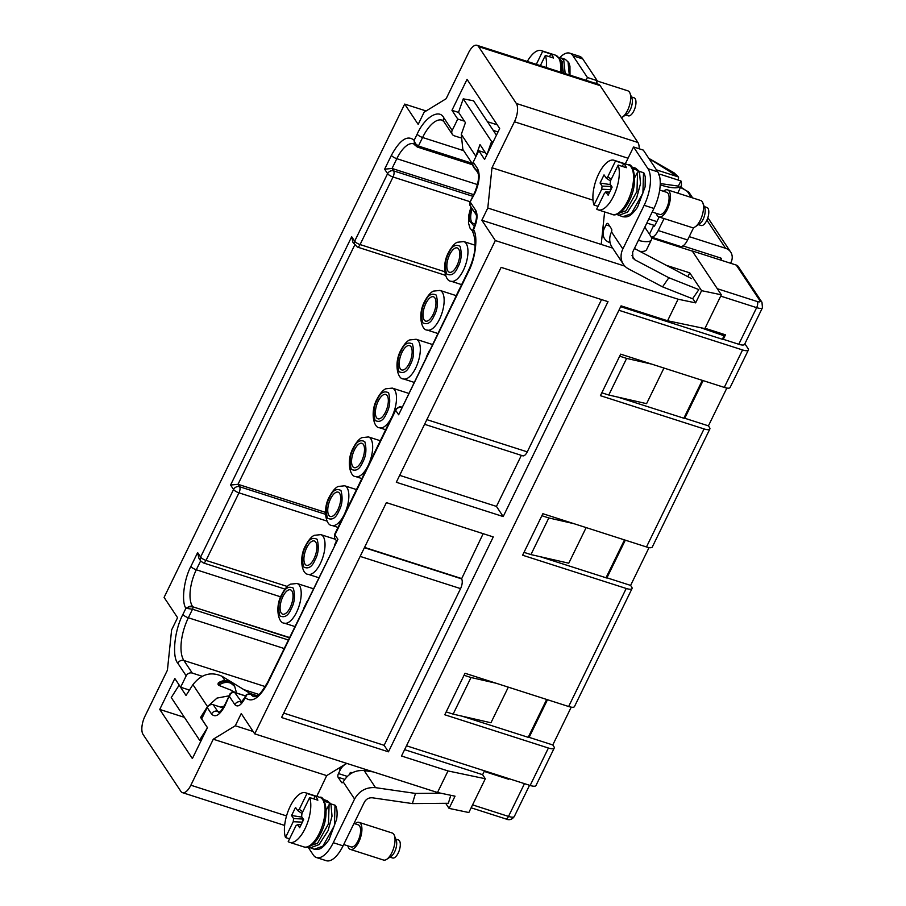 <?xml version="1.0" encoding="UTF-8"?>
<svg xmlns="http://www.w3.org/2000/svg" width="906" height="906" viewBox="0 0 906 906"><rect width="100%" height="100%" fill="white"/><g stroke="black" fill="none" stroke-linecap="round" stroke-linejoin="round"><path stroke-width="1.36" d="M354.393 449.988A12.775 5.436 107.8 0 1 361.947 443.294A12.775 5.436 107.8 0 1 361.675 460.95A12.775 5.436 107.8 0 1 354.133 467.632A12.775 5.436 107.8 0 1 354.393 449.988M402.038 352.298A12.775 5.436 107.8 0 1 409.591 345.616A12.775 5.436 107.8 0 1 409.319 363.261A12.775 5.436 107.8 0 1 401.777 369.954A12.775 5.436 107.8 0 1 402.038 352.298M449.682 254.62A12.775 5.436 107.8 0 1 457.236 247.927A12.775 5.436 107.8 0 1 456.964 265.583A12.775 5.436 107.8 0 1 449.421 272.264A12.775 5.436 107.8 0 1 449.682 254.62M425.865 303.453A12.775 5.436 107.8 0 1 433.408 296.772A12.775 5.436 107.8 0 1 433.147 314.427A12.775 5.436 107.8 0 1 425.605 321.109A12.775 5.436 107.8 0 1 425.865 303.453M378.221 401.143A12.775 5.436 107.8 0 1 385.763 394.45A12.775 5.436 107.8 0 1 385.503 412.105A12.775 5.436 107.8 0 1 377.961 418.799A12.775 5.436 107.8 0 1 378.221 401.143M330.577 498.821A12.775 5.436 107.8 0 1 338.119 492.139A12.775 5.436 107.8 0 1 337.859 509.795A12.775 5.436 107.8 0 1 330.316 516.477A12.775 5.436 107.8 0 1 330.577 498.821M306.749 547.666A12.775 5.436 107.8 0 1 314.303 540.984A12.775 5.436 107.8 0 1 314.042 558.628A12.775 5.436 107.8 0 1 306.488 565.321A12.775 5.436 107.8 0 1 306.749 547.666M282.932 596.51A12.775 5.436 107.8 0 1 290.475 589.829A12.775 5.436 107.8 0 1 290.214 607.473A12.775 5.436 107.8 0 1 282.672 614.166A12.775 5.436 107.8 0 1 282.932 596.51M445.695 803.305L449.07 808.39L468.832 812.535L485.31 778.752L482.615 774.687L484.404 771.029L508.164 778.413M325.413 512.354L238.006 484.302L354.71 245.028M651.539 238.04L692.343 251.143L721.346 294.801L701.584 290.667L689.738 272.842L666.306 265.322M612.637 248.097L601.21 244.427L604.608 211.913M472.875 230.215L473.51 229.66L472.705 231.845A4.734 4.054 146.4 0 0 473.125 232.729C476.85 243.454 475.254 256.126 468.357 270.735A4.734 1.382 26 0 0 468.538 271.506C475.537 258.459 478.187 236.126 473.51 229.66L473.929 228.799C477.269 221.041 477.904 214.937 475.831 210.498L470.44 202.378L469.908 205.3L475.967 214.416C477.1 215.99 476.363 220.52 473.747 228.029L472.841 229.909M468.357 270.735L398.651 414.778L468.538 271.506M337.915 539.319L267.859 681.833A4.734 1.382 26 0 0 268.029 682.592L337.915 539.319L334.948 534.857L395.684 410.305A4.734 1.382 -154 0 1 395.514 409.546L334.767 534.087A4.734 1.382 26 0 0 334.948 534.857A4.734 4.054 -33.6 0 0 335.084 538.787C334.359 538.56 334.257 536.986 334.767 534.087M267.859 681.833C262.321 691.369 258.493 696.17 256.398 696.216L253.997 696.725A28.403 12.072 107.8 0 1 250.758 694.109L247.055 694.494L245.254 697.631C251.891 703.271 259.49 698.254 268.029 682.592M241.687 702.105L234.699 692.512C232.185 692.014 230.43 693.339 229.445 696.488L234.835 704.619C237.655 707.529 240.985 705.491 244.835 698.492A4.734 1.382 -154 0 1 244.665 697.733L240.928 702.682L241.981 702.728M449.07 808.39L455.027 796.181L437.496 792.512L448.017 770.938L485.31 778.752M253.159 731.493L235.288 725.763L241.234 713.554L254.722 733.86L495.333 240.554L481.845 220.249L487.79 208.029L601.21 244.427M346.704 763.373L326.692 775.615L318.165 793.588M487.79 208.029L491.992 167.769L514.427 121.778A14.202 6.036 -72.2 0 0 516.341 103.477L478.572 46.614A14.202 6.036 -72.2 0 0 476.952 45.3A14.202 6.036 -72.2 0 0 468.572 52.729L446.137 98.72L424.133 112.185L418.176 124.394L404.688 104.088L164.088 597.394L177.576 617.699L171.619 629.908L167.417 670.18L144.994 716.17A14.202 6.036 -72.2 0 0 143.08 734.472L180.849 791.334A14.202 6.036 -72.2 0 0 182.457 792.648A14.202 6.036 -72.2 0 0 190.849 785.219L213.284 739.217L235.288 725.763M265.254 686.589L183.884 660.485L192.253 673.079L202.208 676.272M243.873 689.636L258.912 694.472M288.278 639.964L192.514 609.228L185.911 608.288L188.788 606.76L192.763 606.793L289.342 637.779M444.665 271.698L360.078 244.563A4.734 2.016 107.8 0 1 357.281 247.032L352.932 242.355L351.687 236.749L230.588 485.038L238.006 484.302L239.614 486.737A4.734 2.016 107.8 0 1 238.98 492.841L206.024 560.406L287.293 586.476M415.333 143.578L418.425 146.036A1.891 0.804 107.8 0 1 417.304 147.032A1.891 0.804 107.8 0 1 417.088 146.863L414.438 144.122L414.155 140.305C407.519 134.677 399.931 139.683 391.381 155.345A4.734 1.382 -154 0 0 396.817 158.686A28.403 12.072 107.8 0 1 413.589 143.828L414.857 144.994A4.734 4.054 -33.6 0 1 414.438 144.122L415.333 143.578L414.155 140.305L417.156 134.156A4.734 1.382 26 0 0 422.592 137.497A33.137 14.077 107.8 0 1 442.151 120.158L443.974 121.766A4.734 4.054 -33.6 0 1 443.838 117.837C439.206 108.346 424.54 117.316 417.156 134.156M473.657 194.643L392.049 168.459L396.817 158.686L477.587 184.609M443.974 121.766L452.332 134.36A4.734 4.054 -33.6 0 0 454.291 135.809L460.441 137.78M701.584 290.667L695.627 302.876L692.739 298.516M687.858 276.692L689.738 272.842M695.627 302.876L678.096 299.207L667.575 320.769L704.868 328.584L721.346 294.801M700.621 327.7L724.053 335.775L722.852 333.986M654.291 238.04L653.917 238.81M624.868 266.137L481.845 220.249M452.332 134.36A4.734 4.054 -33.6 0 1 452.196 130.43L457.757 119.037L451.958 110.306L467.043 79.366L499.682 128.516L484.597 159.445L478.798 150.713L473.238 162.106L477.553 168.607C480.316 174.53 479.467 182.661 475.004 193.012L469.738 202.695L469.908 205.3M223.136 707.914L213.284 704.755A4.734 4.054 146.4 0 0 207.225 707.518L201.664 718.911L207.463 727.643L192.378 758.571L159.739 709.432L174.824 678.503L180.622 687.235L186.183 675.831L177.825 663.249C171.778 656.657 174.575 629.817 182.91 614.438L185.911 608.288C181.234 601.811 183.884 579.478 190.883 566.431L197.633 552.603L200.6 557.065A4.734 1.382 26 0 0 206.024 560.406A4.734 2.016 107.8 0 1 203.238 562.886L200.736 560.995A4.734 4.054 146.4 0 1 200.6 557.065L233.555 489.5L230.588 485.038M472.819 229.931L472.57 231.336A1.891 1.733 -5.6 0 0 472.705 231.845L473.034 232.582M246.172 695.038L246.319 694.721A1.891 1.076 -139 0 0 246.172 695.038L244.835 698.492M256.749 696.035L250.758 694.109A4.734 4.054 146.4 0 0 247.055 694.494A1.891 1.076 -139 0 0 246.319 694.721L250.271 693.532A1.891 0.804 107.8 0 1 250.486 693.702L257.089 695.819M234.133 692.388A1.891 0.804 107.8 0 1 234.484 692.343C231.347 692.546 229.796 693.317 229.796 694.642L224.881 705.853C219.739 715.185 215.3 717.903 211.54 714.007L207.225 707.518M426.126 110.962L404.688 104.088M404.608 749.658L482.615 774.687L484.2 771.425L508.685 779.285L508.13 778.469M448.017 770.938L401.505 756.012L621.074 305.854L667.575 320.769M396.307 482.264L503.192 516.567L608.017 301.664L501.12 267.361L396.307 482.264M495.333 240.554L678.096 299.207M437.496 792.512L254.722 733.86M388.459 751.821L493.272 536.918L386.386 502.615L281.562 717.518L388.459 751.821L384.144 745.321L460.565 588.617A7.576 3.216 -72.2 0 0 461.584 578.855L483.158 533.668M326.692 775.615L213.284 739.217M159.739 709.432L184.405 717.348M189.467 690.066L180.622 687.235M192.253 673.079A4.734 4.054 146.4 0 0 186.183 675.831M200.736 560.995L198.878 558.198L197.633 552.603M188.618 608.39A1.891 0.872 -97.1 0 1 188.788 606.76A4.734 4.054 -33.6 0 1 192.491 606.386A28.403 12.072 107.8 0 1 196.308 569.772L280.69 596.85M472.853 196.308L393.668 170.894A4.734 4.054 146.4 0 0 387.598 173.658L354.654 241.223A4.734 1.382 26 0 0 360.078 244.563L393.034 176.998A4.734 1.382 -154 0 1 387.598 173.658L384.631 169.184L392.049 168.459L393.668 170.894A4.734 2.016 107.8 0 1 393.034 176.998L470.191 201.755M457.757 119.037L464.45 121.178M493.238 130.419L498.006 131.948M497.235 124.835L487.439 121.687M458.651 112.446L451.958 110.306M491.992 167.769L593.022 200.181M478.798 150.713L485.491 152.865M477.553 168.607A4.734 4.054 146.4 0 0 477.689 172.536L473.374 166.036A4.734 4.054 -33.6 0 1 473.238 162.106M475.582 223.103A12.775 5.436 107.8 0 1 473.249 223.42A12.775 5.436 107.8 0 1 472.241 208.81M478.572 46.614L600.146 85.628A14.202 6.036 -72.2 0 0 598.538 84.315L476.952 45.3M600.146 85.628L637.915 142.48L516.341 103.477M639.149 148.777A14.202 6.036 -72.2 0 0 637.915 142.48M528.175 737.382L546.669 699.455M605.989 577.824L624.494 539.897M683.815 418.278L702.309 380.35M722.32 339.308L724.053 335.775M573.951 523.679L548.81 517.949L530.939 554.585L568.775 563.204L586.137 527.598M496.126 683.237L470.995 677.507L453.125 714.132L490.95 722.762L508.323 687.144M651.765 364.133L626.624 358.402L608.764 395.027L646.59 403.657L663.962 368.04M521.358 455.367L496.454 506.409L503.192 516.567M601.539 299.58L527.269 451.868L426.851 419.637M424.574 424.302L522.796 455.82A7.576 3.216 -72.2 0 0 527.269 451.868M399.682 475.356L496.454 506.409M384.144 745.321L283.725 713.101M530.939 554.585L523.996 552.354M548.81 517.949L541.867 515.718M453.125 714.132L446.182 711.901M470.995 677.507L464.042 675.276M608.764 395.027L601.811 392.808M626.624 358.402L619.681 356.171M364.54 547.394L461.313 578.458M744.868 343.782L748.016 348.516A9.468 2.752 -154 0 1 748.367 350.044A9.468 2.752 -154 0 1 742.558 349.954L724.29 387.406A9.468 2.752 26 0 0 730.1 387.496L748.367 350.044M724.29 387.406L620.667 354.155L600.418 395.673L704.041 428.923A9.468 2.752 -154 0 0 709.851 429.014A9.468 2.752 -154 0 0 709.5 427.473L708.424 425.854L726.861 388.051M704.041 428.923L646.476 546.952L542.853 513.702L522.603 555.219L626.227 588.47A9.468 2.752 -154 0 0 632.037 588.56A9.468 2.752 -154 0 0 631.686 587.031L630.61 585.401L649.047 547.598M626.227 588.47L568.651 706.51L465.027 673.26L444.778 714.766L548.402 748.028A9.468 2.752 -154 0 0 554.212 748.107A9.468 2.752 -154 0 0 553.872 746.578L552.785 744.958L571.233 707.144M761.969 302.276L738.231 266.534A4.734 4.054 146.4 0 0 736.272 265.073L760.009 300.815A4.734 4.054 -33.6 0 1 761.969 302.276L762.456 307.734A9.468 2.752 -154 0 1 756.646 307.644L738.775 344.269A9.468 2.752 26 0 0 744.585 344.359L762.456 307.734M703.124 380.611L684.766 418.255L708.424 425.854M646.476 546.952A9.468 2.752 26 0 0 652.286 547.043L709.851 429.014M630.61 585.401L606.941 577.813L625.31 540.169M568.651 706.51A9.468 2.752 26 0 0 574.461 706.601L632.037 588.56M552.785 744.958L529.127 737.359L547.484 699.715M554.212 748.107L535.956 785.559A9.468 2.752 -154 0 1 530.146 785.468L406.5 745.797M760.009 300.815C760.564 301.958 759.658 302.196 757.28 301.539L717.303 288.708L692.218 250.939L736.272 265.073M738.775 344.269L723.271 339.297L725.457 334.824L705.027 328.266M618.911 310.282L742.558 349.954M684.653 418.481L617.824 397.1M508.979 778.673L508.685 779.285M606.839 578.028L540.01 556.646M529.025 737.586L462.185 716.204M654.121 238.878L654.494 238.108M674.075 244.394L673.702 245.164M620.655 306.692L723.169 339.512M644.8 227.191L650.44 235.696A25.561 7.441 -154 0 1 651.391 239.83A25.561 7.441 -154 0 1 638.368 240.384M659.217 217.01L654.438 226.16L653.792 225.254L646.839 223.023M706.895 220.147L725.593 248.301L689.228 236.636M486.828 154.869L479.987 144.575L475.877 156.308L461.301 134.371L462.841 149.422L472.796 164.428M475.514 157.44L475.877 156.308M602.184 235.096L604.63 238.776A12.31 10.544 -33.6 0 0 609.715 242.548L610.112 242.672M604.63 238.776A12.31 10.544 -33.6 0 1 604.268 228.561L606.057 224.903A2.843 1.212 107.8 0 1 607.733 223.408A2.843 1.212 107.8 0 1 608.062 223.68L611.561 228.958A2.843 1.212 107.8 0 1 611.188 232.616A18.46 15.821 146.4 0 0 612.06 247.236L623.385 264.292A18.46 15.821 -33.6 0 1 622.852 248.969L644.155 205.311L653.939 208.448L632.648 252.117L632.852 258.006L634.834 259.784L668.855 277.734L662.558 286.862L692.58 298.754L698.866 289.626L668.855 277.734M639.84 251.347A25.561 7.441 26 0 0 646.624 249.592L651.391 239.83M649.443 234.178L653.792 225.254M664.064 218.573L658.232 230.543A12.31 5.232 107.8 0 1 651.199 237.032L680.338 246.398A12.31 5.232 -72.2 0 0 687.609 239.965L693.668 227.531M682.92 245.9L720.825 258.074A0.951 0.815 146.4 0 1 721.244 259.15L720.451 257.95M720.78 260.101L721.244 259.15M730.564 263.25L731.04 262.287A12.31 10.544 -33.6 0 0 730.678 252.072A12.31 10.544 -33.6 0 0 725.593 248.301M461.301 134.371L465.424 122.65L458.538 112.287L463.249 98.845L491.573 141.495L493.204 141.8M657.756 171.846L647.971 168.709L633.543 146.976L643.328 150.113L657.756 171.846A28.403 12.072 107.8 0 1 653.939 208.448M559.727 57.758A28.403 12.072 107.8 0 1 569.749 53.171L579.534 56.319A28.403 12.072 107.8 0 1 582.773 58.935L597.201 80.668L595.842 83.454M662.558 286.862L628.538 268.912A18.46 15.821 -33.6 0 1 623.385 264.292M647.971 168.709A28.403 12.072 107.8 0 1 644.155 205.311M633.543 146.976L625.299 163.873M678.673 245.866L679.421 246.987M586.057 80.306L587.416 77.52L597.201 80.668M587.416 77.52L572.977 55.798L582.773 58.935M569.749 53.171A28.403 12.072 107.8 0 1 572.977 55.798M634.415 248.482L691.584 278.663M496.42 135.198L473.555 100.781L463.249 98.845M491.573 141.495L487.043 154.416M570.01 75.164L569.953 66.195L568.719 62.469L565.253 59.309L561.165 58.007L563.77 60.238L565.174 73.612M565.253 59.309L568.051 61.891L569.262 74.915M644.121 174.269L643.509 172.695L639.432 171.393L640.519 183.635L636.59 198.131L627.552 212.106L618.583 215.413M643.509 172.695L642.909 193.091L631.346 213.68L622.75 216.749L616.714 214.416M632.343 169.943L634.155 169.116L638.843 170.894L635.638 168.188L638.866 172.038M634.732 177.621L637.586 172.174L639.432 171.393M635.638 168.188L631.55 166.874L634.155 169.116M236.092 691.754C236.489 693.033 234.926 692.546 231.404 690.315L218.776 685.355L217.961 684.143L218.346 682.841C221.54 680.7 224.926 680.146 228.527 681.176L234.688 686.397A11.359 9.739 146.4 0 0 229.988 682.92A11.359 9.739 146.4 0 0 218.776 685.355M236.341 692.297L234.688 686.397M349.195 774.766L350.033 773.045A0.951 0.815 -33.6 0 1 351.245 772.49L352.241 772.807M201.019 740.87L199.58 740.191L171.257 697.541L179.15 685.129L186.024 695.48L192.921 684.642L207.485 706.578L216.998 698.084L229.241 695.785M250.192 693.509L222.129 676.34C210.996 671.312 201.268 674.075 192.921 684.642M343.068 845.842L333.272 842.705A28.403 12.072 107.8 0 1 316.5 857.563L326.296 860.7A28.403 12.072 107.8 0 0 343.068 845.842L364.359 802.184C366.194 799.013 368.878 797.552 372.423 797.801L412.377 803.588L415.492 793.43L375.526 787.654L364.201 770.598C355.333 769.907 348.47 773.464 343.589 781.278A2.843 1.212 107.8 0 1 341.902 782.761A2.843 1.212 107.8 0 1 341.585 782.501L338.074 777.223A2.843 1.212 107.8 0 1 338.459 773.565L340.248 769.896A12.31 10.544 -33.6 0 1 346.93 763.441M207.485 706.578L200.588 717.416L202.061 718.107M224.235 706.012L220.724 707.144M318.561 792.308L316.806 796.385M307.995 846.997L313.272 854.936A28.403 12.072 107.8 0 0 316.5 857.563M333.272 842.705L354.574 799.035C359.32 790.791 366.307 786.986 375.526 787.654M412.377 803.588L448.345 803.282L450.792 795.287M364.201 770.598L373.317 771.912M440.905 793.226L415.492 793.43M189.094 690.655L188.505 689.76M200.588 717.416L207.429 727.711M207.168 728.243L199.58 740.191M335.628 806.782L335.016 805.208L330.939 803.894L332.015 816.147L328.097 830.632L319.059 844.607L310.09 847.914M335.016 805.208L334.405 825.593L322.853 846.181L314.257 849.25L308.221 846.929M324.926 813.373L325.05 819.885M323.85 802.444L325.662 801.617L330.35 803.395L327.134 800.7L330.373 804.539M326.239 810.134L329.093 804.687L330.939 803.894M327.134 800.7L323.057 799.386L325.662 801.617M648.832 158.414L678.186 176.863L678.651 177.984L677.813 179.943M657.246 171.064L657.677 170.283L678.186 176.863L678.651 177.984M681.301 181.97L680.882 180.928L678.368 186.104L660.248 183.556M657.677 170.283L656.374 169.762M658.469 174.847L660.372 174.337L680.882 180.928M659.636 176.602L659.783 177.35M648.787 219.026L656.952 221.642M395.763 839.115L398.402 839.964A9.468 4.02 107.8 0 1 399.489 840.847A9.468 4.02 107.8 0 1 398.821 851.663A9.468 4.02 107.8 0 1 392.626 857.993L389.976 857.144M347.859 845.864A14.202 6.036 -72.2 0 0 348.765 848.107A14.202 6.036 -72.2 0 0 350.384 849.409L383.498 860.043A14.202 6.036 -72.2 0 0 386.703 859.318L391.154 856.363A9.468 4.02 -72.2 0 0 394.608 851.889A9.468 4.02 -72.2 0 0 396.262 840.44L394.359 835.445A14.202 6.036 -72.2 0 0 393.782 834.301A14.202 6.036 -72.2 0 0 392.173 832.999L359.059 822.365A14.202 6.036 -72.2 0 0 354.948 823.781M386.703 859.318A14.202 6.036 -72.2 0 0 391.879 852.614A14.202 6.036 -72.2 0 0 394.359 835.445M350.384 849.409A14.202 6.036 -72.2 0 0 359.682 839.919A14.202 6.036 -72.2 0 0 360.679 823.679A14.202 6.036 -72.2 0 0 359.059 822.365M343.702 844.539L351.177 846.929A11.597 4.926 -72.2 0 0 358.776 839.171A11.597 4.926 -72.2 0 0 359.58 825.921A11.597 4.926 -72.2 0 0 358.266 824.845L353.974 823.475M301.936 813.463L297.564 810.451L299.263 809.352L306.987 793.52L315.152 796.136A26.036 11.065 107.8 0 1 316.681 797.801A26.036 11.065 107.8 0 1 317.847 800.202L309.682 797.586A26.036 11.065 -72.2 0 1 305.786 827.087A26.036 11.065 -72.2 0 1 289.648 842.353A26.036 11.065 -72.2 0 1 288.21 841.606L295.934 825.774L297.644 824.675L299.66 827.722L303.635 819.59L301.607 816.544L301.958 813.418L309.682 797.586M315.152 796.136L313.804 798.899M297.564 810.451L295.537 807.405L291.573 815.536L293.589 818.582L302.525 819.013L302.513 822.002M301.166 824.63L297.27 824.449L301.064 824.845M301.721 817.099L291.573 815.536M293.589 818.582L293.238 821.708L285.515 837.54L289.558 838.843M306.987 793.52A26.036 11.065 -72.2 0 0 305.56 792.773A26.036 11.065 -72.2 0 0 289.41 808.039A26.036 11.065 -72.2 0 0 285.515 837.54M698.469 224.643L701.119 225.492A9.468 4.02 -72.2 0 0 707.314 219.161A9.468 4.02 -72.2 0 0 707.982 208.335A9.468 4.02 -72.2 0 0 706.907 207.463L704.256 206.613M663.441 191.279A14.202 6.036 107.8 0 1 667.552 189.864L700.666 200.486A14.202 6.036 107.8 0 1 702.286 201.8A14.202 6.036 107.8 0 1 702.852 202.933A14.202 6.036 107.8 0 1 700.372 220.101A14.202 6.036 107.8 0 1 695.196 226.817A14.202 6.036 107.8 0 1 691.991 227.531L658.877 216.908A14.202 6.036 107.8 0 1 657.258 215.594A14.202 6.036 107.8 0 1 656.352 213.363M702.852 202.933L704.755 207.938A9.468 4.02 107.8 0 1 703.101 219.377A9.468 4.02 107.8 0 1 699.647 223.85L695.196 226.817M667.552 189.864A14.202 6.036 107.8 0 1 669.172 191.177A14.202 6.036 107.8 0 1 668.175 207.406A14.202 6.036 107.8 0 1 658.877 216.908M659.681 190.067L666.759 192.344A11.597 4.926 107.8 0 1 668.073 193.408A11.597 4.926 107.8 0 1 667.269 206.67A11.597 4.926 107.8 0 1 659.67 214.428L652.195 212.027M628.334 164.847A26.036 11.065 107.8 0 1 631.289 167.248A26.036 11.065 107.8 0 1 627.79 200.804A26.036 11.065 107.8 0 1 612.422 214.428C613.77 215.707 622.116 215.322 629.251 200.826C639.24 181.483 632.818 162.514 628.334 164.847L614.053 160.271A26.036 11.065 107.8 0 0 597.915 175.526A26.036 11.065 107.8 0 0 594.008 205.039L598.051 206.341M614.053 160.271A26.036 11.065 107.8 0 1 615.48 161.008L623.645 163.635A26.036 11.065 -72.2 0 1 625.174 165.288A26.036 11.065 -72.2 0 1 626.34 167.689L618.186 165.073L610.463 180.906L610.1 184.031L612.128 187.078L608.153 195.22L605.763 191.936L609.67 192.129M611.006 189.49L611.018 186.5L602.082 186.081L600.066 183.035L604.03 174.892L606.205 178.097L610.44 180.951M622.297 166.398L623.645 163.635M609.568 192.332L606.137 192.174L604.427 193.261L596.703 209.105A26.036 11.065 107.8 0 0 598.141 209.841A26.036 11.065 107.8 0 0 614.279 194.586A26.036 11.065 107.8 0 0 618.186 165.073M594.008 205.039L601.731 189.207L602.082 186.081M610.214 184.586L600.066 183.035M606.057 177.938L607.756 176.851L615.48 161.008M631.425 96.953L634.064 97.803A9.468 4.02 107.8 0 1 635.151 98.675A9.468 4.02 107.8 0 1 634.483 109.501A9.468 4.02 107.8 0 1 628.288 115.832L625.638 114.983M621.425 117.667A14.202 6.036 -72.2 0 0 622.365 117.157L626.816 114.19A9.468 4.02 -72.2 0 0 630.27 109.717A9.468 4.02 -72.2 0 0 631.924 98.278L630.021 93.273A14.202 6.036 -72.2 0 0 629.443 92.14A14.202 6.036 -72.2 0 0 627.835 90.827L597.065 80.951M622.365 117.157A14.202 6.036 -72.2 0 0 627.541 110.441A14.202 6.036 -72.2 0 0 630.021 93.273M549.466 56.738L550.814 53.975L542.649 51.348A26.036 11.065 -72.2 0 0 541.222 50.611A26.036 11.065 -72.2 0 0 527.303 61.461M550.814 53.975A26.036 11.065 107.8 0 1 552.343 55.628A26.036 11.065 107.8 0 1 553.509 58.029L545.344 55.413L540.361 65.64M542.649 51.348L536.318 64.349M546.227 67.531A26.036 11.065 -72.2 0 0 545.344 55.413M597.28 83.907A14.202 6.036 -72.2 0 0 596.59 81.936M353.453 448.561C356.386 441.63 360.158 439.319 364.79 441.63C366.794 449.308 366.081 456.216 362.627 462.366C359.693 469.308 355.911 471.618 351.29 469.308C349.286 461.63 349.999 454.71 353.453 448.561M355.752 476.601C349.716 476.862 346.205 460.237 353.283 447.791C357.859 439.172 361.664 437.723 361.936 437.643L368.482 436.941A20.827 8.856 107.8 0 1 368.051 465.707A20.827 8.856 107.8 0 1 355.752 476.601L361.856 478.561M401.098 350.882C404.031 343.94 407.802 341.63 412.434 343.94C414.438 351.619 413.725 358.538 410.271 364.688C407.338 371.619 403.555 373.929 398.934 371.619C396.93 363.94 397.643 357.032 401.098 350.882M403.397 378.923C397.36 379.184 393.85 362.547 400.928 350.112C405.503 341.494 409.308 340.044 409.58 339.954L416.126 339.263A20.827 8.856 107.8 0 1 415.695 368.029A20.827 8.856 107.8 0 1 403.397 378.923L413.94 382.309M448.742 253.193C451.675 246.262 455.446 243.952 460.078 246.262C462.083 253.94 461.369 260.849 457.915 266.998C454.982 273.94 451.199 276.251 446.579 273.94C444.563 266.262 445.288 259.343 448.742 253.193M451.041 281.234C444.993 281.494 441.494 264.858 448.572 252.423C453.147 243.805 456.952 242.355 457.224 242.276L463.77 241.574A20.827 8.856 107.8 0 1 463.34 270.339A20.827 8.856 107.8 0 1 451.041 281.234L461.584 284.62M424.914 302.038C427.847 295.096 431.63 292.785 436.25 295.096C438.266 302.785 437.541 309.693 434.087 315.843C431.165 322.774 427.383 325.095 422.751 322.774C420.746 315.095 421.471 308.187 424.914 302.038M427.224 330.078C421.177 330.339 417.666 313.703 424.744 301.268C429.319 292.649 433.136 291.2 433.408 291.12L439.954 290.418A20.827 8.856 107.8 0 1 439.523 319.184A20.827 8.856 107.8 0 1 427.224 330.078L437.768 333.465M377.27 399.716C380.203 392.785 383.985 390.475 388.606 392.785C390.622 400.463 389.897 407.383 386.443 413.532C383.521 420.463 379.739 422.774 375.107 420.463C373.102 412.785 373.827 405.865 377.27 399.716M379.58 427.768C373.532 428.017 370.022 411.392 377.1 398.957C381.675 390.339 385.492 388.889 385.763 388.799L392.309 388.108A20.827 8.856 107.8 0 1 391.879 416.873A20.827 8.856 107.8 0 1 379.58 427.768L385.673 429.716M329.637 497.405C332.559 490.474 336.341 488.153 340.962 490.474C342.978 498.153 342.253 505.061 338.799 511.211C335.877 518.153 332.094 520.463 327.462 518.153C325.458 510.463 326.183 503.555 329.637 497.405M331.936 525.446C325.888 525.707 322.377 509.07 329.456 496.635C334.031 488.017 337.847 486.567 338.119 486.488L344.665 485.786A20.827 8.856 107.8 0 1 344.235 514.551A20.827 8.856 107.8 0 1 331.936 525.446L338.029 527.405M305.809 546.25C308.742 539.308 312.513 536.998 317.145 539.308C319.15 546.986 318.436 553.906 314.982 560.055C312.049 566.986 308.267 569.296 303.646 566.986C301.641 559.308 302.355 552.4 305.809 546.25M308.108 574.291C302.072 574.551 298.561 557.915 305.639 545.48C310.214 536.862 314.02 535.412 314.291 535.321L320.837 534.631A20.827 8.856 107.8 0 1 320.407 563.396A20.827 8.856 107.8 0 1 308.108 574.291L318.663 577.677M281.993 595.083C284.914 588.153 288.697 585.842 293.317 588.153C295.333 595.831 294.609 602.75 291.154 608.9C288.233 615.831 284.45 618.141 279.818 615.831C277.814 608.153 278.538 601.233 281.993 595.083M284.291 623.135C278.244 623.396 274.733 606.76 281.811 594.325C286.387 585.706 290.203 584.257 290.475 584.166L297.021 583.475A20.827 8.856 107.8 0 1 296.59 612.241A20.827 8.856 107.8 0 1 284.291 623.135L294.835 626.522M245.56 695.899L234.484 692.343A1.891 0.804 107.8 0 1 234.699 692.512L245.515 695.989M177.825 663.249A4.734 4.054 146.4 0 1 183.884 660.485A33.137 14.077 107.8 0 1 188.346 617.779L284.11 648.503M289.478 637.507L192.763 606.793A1.891 0.804 107.8 0 1 192.514 609.228L188.346 617.779A4.734 1.382 -154 0 1 182.91 614.438M327.032 521.097L238.98 492.841A4.734 1.382 -154 0 1 233.555 489.5A4.734 4.054 146.4 0 1 239.614 486.737L325.424 514.28M463.668 150.679L422.592 137.497L418.425 146.036L472.015 163.239M475.831 210.498A4.734 4.054 146.4 0 0 475.967 214.428M241.37 702.388A9.468 4.02 107.8 0 1 240.905 701.856A4.734 4.054 146.4 0 0 234.835 704.619M200.656 560.871L196.308 569.772A4.734 1.382 -154 0 1 190.883 566.431M414.948 145.13A4.734 4.054 -33.6 0 1 414.857 144.994L417.304 147.032L472.49 164.745M474.438 226.489L469.048 220.418L471.267 207.349M398.651 414.778L395.684 410.305A4.734 4.054 146.4 0 1 401.652 407.519M351.687 236.749L354.654 241.223A4.734 4.054 -33.6 0 0 354.79 245.152M384.631 169.184L391.381 155.345M443.838 117.837L452.196 130.43M249.931 693.577A1.891 0.804 107.8 0 1 250.271 693.532L257.202 695.751M218.935 712.444A14.202 6.036 107.8 0 1 217.61 711.255L219.75 711.935M286.534 815.921L190.849 785.219M514.427 121.778L628.051 158.233M473.929 228.799A4.734 1.382 -154 0 1 473.747 228.029M475.004 193.012A4.734 1.382 -154 0 1 474.835 192.242L469.738 202.695M211.54 714.007A4.734 4.054 -33.6 0 1 217.61 711.255L213.284 704.755M224.881 705.853A4.734 1.382 -154 0 1 224.699 705.083C218.267 715.706 219.977 710.757 218.765 712.512L219.218 712.558M460.565 588.617L360.146 556.397M364.405 547.677L461.584 578.855M680.508 187.417L687.178 191.155A4.734 4.054 -33.6 0 1 689.138 192.604L692.671 197.927M687.178 191.155L691.403 197.519M548.402 748.028L530.146 785.468M524.483 783.656L508.504 816.419A9.468 2.752 26 0 0 514.314 816.499L529.546 785.275M720.712 296.115L756.646 307.644A4.734 2.016 -72.2 0 0 757.28 301.539M514.314 816.499C512.003 819.692 509.127 820.485 505.707 818.888A4.734 2.016 -72.2 0 0 508.504 816.419L472.558 804.879M689.138 192.604L681.21 187.383A4.734 2.016 107.8 0 1 681.754 187.814M606.057 224.903L609.636 226.047M631.992 255.492L634.834 259.784M604.268 228.561L603.056 226.738M687.609 239.965L658.232 230.543M622.852 248.969L611.527 231.913L611.188 232.616M473.408 166.092A11.359 9.739 146.4 0 0 474.495 168.471L473.691 167.248A11.359 9.739 -33.6 0 1 472.366 163.771M563.328 73.012L562.139 61.393L559.919 59.128M617.552 213.578L626.023 210.804L636.963 191.393L637.586 172.174M217.961 684.143A11.359 9.739 -33.6 0 1 229.173 681.697A11.359 9.739 -33.6 0 1 233.873 685.185M338.459 773.565L347.304 776.397M339.037 768.073L340.248 769.896M338.074 777.223L344.778 779.375M342.321 782.739L341.585 782.501M343.589 781.278L343.238 781.98L354.574 799.035M222.129 676.34L224.994 680.655M231.404 690.315L232.683 692.229M309.048 846.079L317.53 843.316L328.47 823.905L329.093 804.687M677.722 193.125L681.482 185.424A33.137 9.638 -154 0 1 661.142 185.118A33.137 9.638 -154 0 1 660.202 184.813M319.841 797.359C324.325 795.015 330.735 813.984 320.747 833.339C313.623 847.835 305.277 848.22 303.929 846.929A26.036 11.065 -72.2 0 0 319.297 833.316A26.036 11.065 -72.2 0 0 322.796 799.76A26.036 11.065 -72.2 0 0 319.841 797.359L305.56 792.773M302.525 819.013L303.329 819.137M299.263 809.352L302.785 811.731M293.238 821.708L302.389 822.138M611.833 186.625L611.018 186.5M601.731 189.207L610.882 189.637M607.756 176.851L611.278 179.229M560.497 72.106A26.036 11.065 -72.2 0 0 558.458 57.588A26.036 11.065 -72.2 0 0 555.503 55.187L559.829 58.958L561.663 64.938L561.731 72.503M307.089 601.403L303.974 607.79M336.454 540.848L334.541 545.106M429.365 350.679L426.262 357.066M459.942 288.006L456.828 294.382M368.482 436.941L380.305 440.735M416.126 339.263L432.389 344.484M463.77 241.574L475.186 245.243M439.954 290.418L456.216 295.639M392.309 388.108L408.572 393.329M344.665 485.786L356.477 489.58M320.837 534.631L335.435 539.308M297.021 583.475L313.283 588.696M284.96 589.104L203.238 562.886M445.469 275.333L357.281 247.032M470.961 206.885L468.662 215.685L468.493 222.955L469.965 228.04L472.558 231.189M473.125 232.729L472.57 231.336M395.514 409.546C399.116 406.658 401.018 405.854 401.211 407.111M335.084 538.787L336.545 540.995M229.796 694.642L224.699 705.083M245.537 695.933L244.665 697.733M474.835 192.242C478.549 182.378 479.512 175.809 477.689 172.536M284.643 825.434L182.457 792.648M681.21 187.383L680.621 187.191M505.707 818.888L471.143 807.801M707.846 217.689L730.678 252.072M473.691 167.248L472.196 163.51M476.386 170.588L474.495 168.471M561.165 58.007L559.059 57.791M644.166 173.239L645.265 176.795L645.117 186.851L637.518 207.191C629.919 217.802 626.986 217.134 622.75 216.749M335.673 805.751C337.179 809.024 337.496 813.554 336.624 819.352L329.025 839.703C321.426 850.304 318.493 849.647 314.257 849.25M648.798 158.346L674.109 172.853L678.537 177.089M681.482 185.424L681.346 181.336M303.929 846.929L289.648 842.353M612.422 214.428L598.141 209.841M555.503 55.187L541.222 50.611"/></g></svg>
